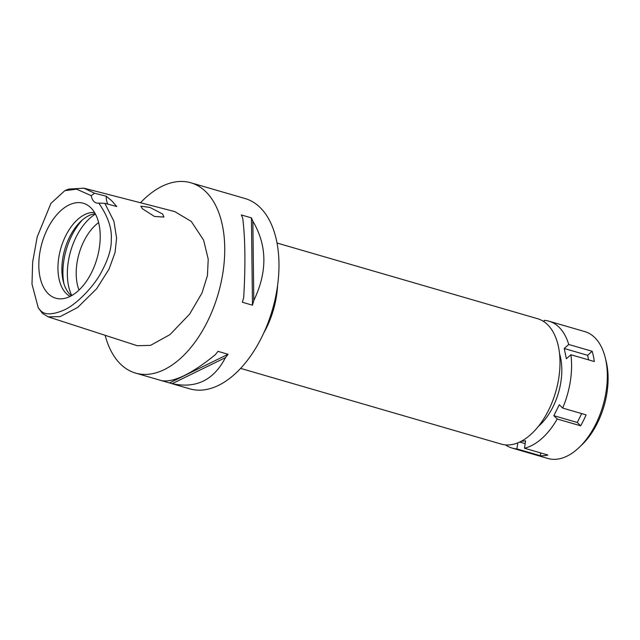 <?xml version="1.0" encoding="UTF-8"?>
<svg xmlns="http://www.w3.org/2000/svg" width="640" height="640" viewBox="0 0 640 640"><rect width="100%" height="100%" fill="white"/><g stroke="black" fill="none" stroke-linecap="round" stroke-linejoin="round"><path stroke-width="0.96" d="M91.232 195.672A15.728 9.088 -73.8 0 0 93.944 201.52A15.728 9.088 -73.8 0 0 96.336 202.952A15.728 9.088 -73.8 0 0 98.768 203.096C107.912 216.264 112.072 228.392 111.256 239.464C111.624 248.472 108.224 259.56 101.048 272.736C94.32 285.584 77.128 304.16 64.224 309.976C52.152 315.128 44.112 315.136 40.088 310L38.256 307.824L32 284.152L32.648 262.088L37.2 236.912L50.936 203.36L64.872 190.632L76.64 189.192L91.232 195.672L94.6 193.256L106.248 196.208L111.776 200.816L116.752 206.536L104.824 203.312L113.928 221.296L116.608 238.12L115.024 252.624L109.032 269.128L96.664 288.72L77.712 307.432L60.088 316.64L48.104 316.824L42.544 313.448L38.256 307.824M48.192 293.672A49.432 28.568 -73.8 0 0 61.184 298.84A49.432 28.568 -73.8 0 0 96.144 261.312A49.432 28.568 -73.8 0 0 90.84 207.76A49.432 28.568 -73.8 0 0 88.256 205.624A49.432 28.568 -73.8 0 0 46.272 231.408A49.432 28.568 -73.8 0 0 48.192 293.672M107.864 204.136A15.728 9.088 106.2 0 1 106.248 196.208M98.768 203.096L104.824 203.312M64.872 190.632L68.576 189.104L83.888 188.168L94.6 193.256M142.392 208.752L154.472 216.456L163.928 217.048L162.64 214L150 207.464L140.88 206.16L142.392 208.752M48.104 316.824L137.32 345.728L150.544 345.368L169.992 334.6L189.664 314.08L202.008 292.968L207.44 275.576L208.224 259.144L203.6 240.088L191.256 221.416L174.704 211.56L83.888 188.168M140.496 202.752A99.088 57.264 106.2 0 1 190.848 182.776A99.088 57.264 106.2 0 1 205.944 191.832A99.088 57.264 106.2 0 1 213.408 308.032A99.088 57.264 106.2 0 1 135.56 373.088A99.088 57.264 106.2 0 1 120.464 364.032A99.088 57.264 106.2 0 1 105.128 335.296M170.2 383.152A99.088 57.264 106.2 0 1 169.504 382.936L228.096 354.28A99.088 57.264 106.2 0 1 225.44 357.632C213.768 380.152 196.024 388.824 172.208 383.664A99.088 57.264 106.2 0 1 170.2 383.152L189.8 388.848A99.088 57.264 -73.8 0 0 267.648 323.792A99.088 57.264 -73.8 0 0 260.184 207.584A99.088 57.264 -73.8 0 0 245.088 198.528L225.48 192.84A99.088 57.264 106.2 0 1 226.184 193.048L216.08 190.112A99.088 57.264 -73.8 0 0 215.376 189.904L190.848 182.776M135.56 373.088L160.096 380.216A99.088 57.264 -73.8 0 0 162.096 380.728C174.064 382.448 191.808 373.768 215.336 354.696A99.088 57.264 -73.8 0 0 217.992 351.344L228.096 354.28M160.8 380.416L169.504 382.936M252.472 305.184L242.368 302.248A99.088 57.264 -73.8 0 0 243.688 297.584C245.576 265.448 245.264 239.008 242.744 218.272A99.088 57.264 -73.8 0 0 241.328 214.944L251.44 217.88A99.088 57.264 106.2 0 1 252.856 221.208C267.224 245.392 267.536 271.824 253.792 300.52A99.088 57.264 106.2 0 1 252.472 305.184L251.44 217.88M224.776 192.64A99.088 57.264 106.2 0 1 225.48 192.84M277.584 285.432A65.272 37.72 106.2 0 1 263.808 332.88M240.608 368.392L501.256 444.096A65.272 37.72 -73.8 0 0 552.536 401.248A65.272 37.72 -73.8 0 0 547.616 324.696A65.272 37.72 -73.8 0 0 537.672 318.728L277.024 243.024M98.616 222.576A44.04 25.448 -73.8 0 0 79.008 290.072M71.752 295.56A50.336 29.088 106.2 0 1 95.424 214.056M71.4 295.76A44.04 25.448 106.2 0 1 70.24 294.72A44.04 25.448 106.2 0 1 65.16 248.144A44.04 25.448 106.2 0 1 95.232 213.696M94.52 212.464A44.04 25.448 -73.8 0 0 62.064 244.424A44.04 25.448 -73.8 0 0 66.296 293.568A44.04 25.448 -73.8 0 0 70.136 296.416M172.208 383.664L225.44 357.632M253.792 300.52L252.856 221.208M544.008 321.728L544.224 320.36A66.064 38.176 106.2 0 1 548.984 321.2A66.064 38.176 106.2 0 1 559.056 327.232A66.064 38.176 106.2 0 1 568.736 344.472L564.224 348.504L566.376 358.76L570.896 354.728A66.064 38.176 106.2 0 1 562.656 408.072L559.28 404.744L553.848 415.68L557.232 419.008A66.064 38.176 106.2 0 1 524.48 448.232L525.616 440.88L521.232 441.272M517.832 442.856L516.896 448.912A66.064 38.176 106.2 0 1 512.128 448.08A66.064 38.176 106.2 0 1 505.488 444.888M538.432 426.312A50.336 29.088 -73.8 0 0 559.536 353.664M512.128 448.08L547.88 458.464A66.064 38.176 -73.8 0 0 579.248 447.36A66.064 38.176 -73.8 0 0 605.272 357.76A66.064 38.176 -73.8 0 0 594.8 337.616A66.064 38.176 -73.8 0 0 584.736 331.584L548.984 321.2M516.896 448.912L540.312 455.712L540.744 452.96M588.6 359.872L587.64 355.304L592.16 351.28L568.736 344.472M592.16 351.28A66.064 38.176 106.2 0 1 594.312 361.536L570.896 354.728M557.232 419.008L580.648 425.808A66.064 38.176 106.2 0 0 586.08 414.872L562.656 408.072M540.312 455.712A66.064 38.176 106.2 0 0 547.896 455.04L524.48 448.232M525.184 443.64L519.688 442.04M580.648 425.808L577.272 422.48L553.848 415.68M577.272 422.48L581.68 413.6M587.64 355.304L564.224 348.504M579.248 447.36L582.024 444.696A61.344 35.448 -73.8 0 0 606.192 361.496L605.272 357.76M42.544 313.448L40.088 310M82.416 219.92A50.336 29.088 -73.8 0 0 63.912 283.64"/></g></svg>
